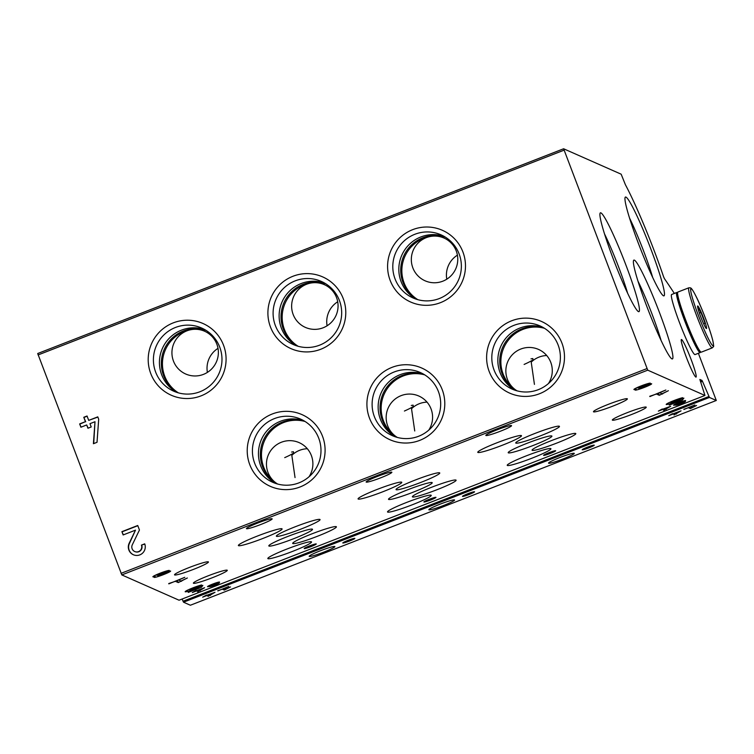 <?xml version="1.0" encoding="UTF-8"?>
<svg xmlns="http://www.w3.org/2000/svg" width="754" height="754" viewBox="0 0 754 754"><rect width="100%" height="100%" fill="white"/><g stroke="black" fill="none" stroke-linecap="round" stroke-linejoin="round"><path stroke-width="1.13" d="M132.318 544.774A5.005 4.958 -66.2 0 0 140.206 550.543A5.005 4.958 -66.2 0 0 141.432 545.123L144.711 543.851A8.53 8.464 -66.2 0 1 133.335 554.737A8.53 8.464 -66.2 0 1 129.17 543.257L135.494 530.147L123.147 534.954L121.894 531.664L137.737 525.5L139.452 530.005L132.318 544.774M442.24 389.714A39.208 38.888 113.8 0 1 399.667 442.579A39.208 38.888 113.8 0 1 375.652 379.347A39.208 38.888 113.8 0 1 442.24 389.714M561.937 343.108A39.208 38.888 113.8 0 1 519.365 395.973A39.208 38.888 113.8 0 1 495.35 332.75A39.208 38.888 113.8 0 1 561.937 343.108M322.542 436.312A39.208 38.888 113.8 0 1 279.97 489.176A39.208 38.888 113.8 0 1 255.955 425.953A39.208 38.888 113.8 0 1 322.542 436.312M343.23 298.603A39.208 38.888 113.8 0 1 300.658 351.468A39.208 38.888 113.8 0 1 276.633 288.245A39.208 38.888 113.8 0 1 343.23 298.603M462.928 252.006A39.208 38.888 113.8 0 1 420.355 304.87A39.208 38.888 113.8 0 1 396.331 241.638A39.208 38.888 113.8 0 1 462.928 252.006M223.533 345.209A39.208 38.888 113.8 0 1 180.96 398.074A39.208 38.888 113.8 0 1 156.936 334.842A39.208 38.888 113.8 0 1 223.533 345.209M179.056 600.212L121.818 574.925L37.7 353.522L563.634 148.774L621.164 174.193L625.396 184.721A80.612 7.304 -111.3 0 1 663.52 276.577L664.397 278.603A886.742 80.367 -111.3 0 1 674.34 293.447M698.374 353.296L716.3 400.478L709.439 397.443L702.492 381.364L701.983 380.412L699.872 379.469L704.952 395.464L647.733 370.167L563.624 148.764L37.7 353.522M86.691 424.954L80.904 427.207L79.651 423.918L85.438 421.665L83.779 417.282L87.049 416.001L88.718 420.383L97.784 416.858L98.689 419.233L97.021 442.306L93.411 443.72L94.995 421.722L89.971 423.673L91.215 426.962L87.935 428.234L86.691 424.954L88.143 428.159M684.217 401.59A6.447 0.584 159.2 0 0 685.64 400.628A6.447 0.584 159.2 0 0 679.411 402.372A6.447 0.584 159.2 0 0 673.586 405.209A6.447 0.584 159.2 0 0 676.121 404.738A5.24 0.471 159.2 0 0 675.612 405.171A5.24 0.471 159.2 0 0 680.683 403.758A5.24 0.471 159.2 0 0 685.414 401.458A5.24 0.471 159.2 0 0 684.217 401.59L683.944 400.855M647.809 385.247L639.043 388.612L644.086 386.302L637.771 388.037L650.363 383.173A8.831 0.801 159.2 0 0 641.513 385.765A8.831 0.801 159.2 0 0 633.916 389.498A8.831 0.801 159.2 0 0 636.235 389.196A8.831 0.801 159.2 0 0 635.16 390.054A8.831 0.801 159.2 0 0 643.69 387.66A8.831 0.801 159.2 0 0 651.663 383.777A8.831 0.801 159.2 0 0 651.597 383.729L647.799 385.209M680.108 399.978L679.392 400.864L669.26 405.152L682.37 400.044L683.897 398.15L670.881 402.674L682.634 397.688A9.708 0.877 159.2 0 0 672.332 401.222A9.708 0.877 159.2 0 0 666.206 404.455A9.708 0.877 159.2 0 0 671.022 403.437A9.708 0.877 159.2 0 0 680.108 399.978L679.938 399.545M218.151 583.049A6.447 0.584 159.2 0 0 219.574 582.088A6.447 0.584 159.2 0 0 213.335 583.832A6.447 0.584 159.2 0 0 207.52 586.669A6.447 0.584 159.2 0 0 210.055 586.197A5.24 0.471 159.2 0 0 209.546 586.631A5.24 0.471 159.2 0 0 214.607 585.217A5.24 0.471 159.2 0 0 219.339 582.908A5.24 0.471 159.2 0 0 218.151 583.049L217.868 582.314M166.775 572.522L158.01 575.896L163.053 573.587L156.738 575.321L169.33 570.458A8.831 0.801 159.2 0 0 160.479 573.049A8.831 0.801 159.2 0 0 152.883 576.782A8.831 0.801 159.2 0 0 155.201 576.471A8.831 0.801 159.2 0 0 154.127 577.328A8.831 0.801 159.2 0 0 162.657 574.944A8.831 0.801 159.2 0 0 170.63 571.061A8.831 0.801 159.2 0 0 170.564 571.004L166.766 572.484M199.075 587.262L198.359 588.139L188.227 592.437L201.337 587.328L202.864 585.434L189.848 589.958L201.601 584.963A9.708 0.877 159.2 0 0 191.299 588.506A9.708 0.877 159.2 0 0 185.173 591.73A9.708 0.877 159.2 0 0 189.989 590.712A9.708 0.877 159.2 0 0 199.075 587.262L198.905 586.829M627.253 398.743A18.134 1.64 -20.8 0 1 627.375 398.857A18.134 1.64 -20.8 0 1 611.004 406.83A18.134 1.64 -20.8 0 1 593.464 411.741A18.134 1.64 -20.8 0 1 609.062 404.059A18.134 1.64 -20.8 0 1 627.253 398.743M208.311 561.853A18.134 1.64 -20.8 0 1 208.434 561.966A18.134 1.64 -20.8 0 1 192.063 569.93A18.134 1.64 -20.8 0 1 174.523 574.84A18.134 1.64 -20.8 0 1 190.121 567.168A18.134 1.64 -20.8 0 1 208.311 561.853M646.112 407.075A18.134 1.64 -20.8 0 1 646.235 407.188A18.134 1.64 -20.8 0 1 629.863 415.162A18.134 1.64 -20.8 0 1 612.323 420.072A18.134 1.64 -20.8 0 1 627.931 412.4A18.134 1.64 -20.8 0 1 646.112 407.075M227.171 570.184A18.134 1.64 -20.8 0 1 227.293 570.297A18.134 1.64 -20.8 0 1 210.922 578.271A18.134 1.64 -20.8 0 1 193.382 583.181A18.134 1.64 -20.8 0 1 208.99 575.5A18.134 1.64 -20.8 0 1 227.171 570.184M431.081 495.189A23.374 2.111 -20.8 0 1 431.231 495.331A23.374 2.111 -20.8 0 1 410.129 505.614A23.374 2.111 -20.8 0 1 387.528 511.938A23.374 2.111 -20.8 0 1 407.641 502.041A23.374 2.111 -20.8 0 1 431.081 495.189M311.383 541.796A23.374 2.111 -20.8 0 1 311.534 541.938A23.374 2.111 -20.8 0 1 290.431 552.211A23.374 2.111 -20.8 0 1 267.83 558.544A23.374 2.111 -20.8 0 1 287.943 548.648A23.374 2.111 -20.8 0 1 311.383 541.796M550.778 448.592A23.374 2.111 -20.8 0 1 550.929 448.734A23.374 2.111 -20.8 0 1 529.826 459.007A23.374 2.111 -20.8 0 1 507.225 465.341A23.374 2.111 -20.8 0 1 527.338 455.444A23.374 2.111 -20.8 0 1 550.778 448.592M401.628 482.174A23.374 2.111 -20.8 0 1 401.778 482.315A23.374 2.111 -20.8 0 1 380.676 492.588A23.374 2.111 -20.8 0 1 358.075 498.922A23.374 2.111 -20.8 0 1 378.188 489.026A23.374 2.111 -20.8 0 1 401.628 482.174M281.93 528.771A23.374 2.111 -20.8 0 1 282.09 528.922A23.374 2.111 -20.8 0 1 260.978 539.195A23.374 2.111 -20.8 0 1 238.377 545.519A23.374 2.111 -20.8 0 1 258.49 535.632A23.374 2.111 -20.8 0 1 281.93 528.771M521.325 435.567A23.374 2.111 -20.8 0 1 521.476 435.718A23.374 2.111 -20.8 0 1 500.373 445.991A23.374 2.111 -20.8 0 1 477.772 452.315A23.374 2.111 -20.8 0 1 497.885 442.428A23.374 2.111 -20.8 0 1 521.325 435.567M439.601 472.833A23.374 2.111 -20.8 0 1 439.761 472.984A23.374 2.111 -20.8 0 1 418.649 483.257A23.374 2.111 -20.8 0 1 396.048 489.582A23.374 2.111 -20.8 0 1 416.161 479.685A23.374 2.111 -20.8 0 1 439.601 472.833M319.903 519.44A23.374 2.111 -20.8 0 1 320.064 519.581A23.374 2.111 -20.8 0 1 298.952 529.855A23.374 2.111 -20.8 0 1 276.35 536.188A23.374 2.111 -20.8 0 1 296.463 526.292A23.374 2.111 -20.8 0 1 319.903 519.44M559.298 426.236A23.374 2.111 -20.8 0 1 559.459 426.378A23.374 2.111 -20.8 0 1 538.347 436.651A23.374 2.111 -20.8 0 1 515.745 442.984A23.374 2.111 -20.8 0 1 535.858 433.088A23.374 2.111 -20.8 0 1 559.298 426.236M432.051 482.56A23.374 2.111 -20.8 0 1 432.212 482.711A23.374 2.111 -20.8 0 1 411.109 492.984A23.374 2.111 -20.8 0 1 388.508 499.308A23.374 2.111 -20.8 0 1 408.621 489.412A23.374 2.111 -20.8 0 1 432.051 482.56M312.363 529.167A23.374 2.111 -20.8 0 1 312.514 529.308A23.374 2.111 -20.8 0 1 291.412 539.581A23.374 2.111 -20.8 0 1 268.81 545.915A23.374 2.111 -20.8 0 1 288.923 536.019A23.374 2.111 -20.8 0 1 312.363 529.167M551.749 435.963A23.374 2.111 -20.8 0 1 551.909 436.104A23.374 2.111 -20.8 0 1 530.807 446.377A23.374 2.111 -20.8 0 1 508.205 452.711A23.374 2.111 -20.8 0 1 528.318 442.815A23.374 2.111 -20.8 0 1 551.749 435.963M455.944 480.062A23.374 2.111 -20.8 0 1 456.104 480.204A23.374 2.111 -20.8 0 1 435.001 490.477A23.374 2.111 -20.8 0 1 412.391 496.811A23.374 2.111 -20.8 0 1 432.504 486.914A23.374 2.111 -20.8 0 1 455.944 480.062M336.246 526.66A23.374 2.111 -20.8 0 1 336.407 526.81A23.374 2.111 -20.8 0 1 315.304 537.084A23.374 2.111 -20.8 0 1 292.693 543.408A23.374 2.111 -20.8 0 1 312.806 533.512A23.374 2.111 -20.8 0 1 336.246 526.66M575.641 433.456A23.374 2.111 -20.8 0 1 575.802 433.607A23.374 2.111 -20.8 0 1 554.699 443.88A23.374 2.111 -20.8 0 1 532.088 450.204A23.374 2.111 -20.8 0 1 552.201 440.308A23.374 2.111 -20.8 0 1 575.641 433.456M435.916 497.329A6.447 0.584 -20.8 0 1 435.963 497.367A6.447 0.584 -20.8 0 1 430.138 500.204A6.447 0.584 -20.8 0 1 423.899 501.947A6.447 0.584 -20.8 0 1 429.45 499.223A6.447 0.584 -20.8 0 1 435.916 497.329M316.218 543.926A6.447 0.584 -20.8 0 1 316.265 543.973A6.447 0.584 -20.8 0 1 310.441 546.801A6.447 0.584 -20.8 0 1 304.201 548.554A6.447 0.584 -20.8 0 1 309.753 545.821A6.447 0.584 -20.8 0 1 316.218 543.926M555.613 450.722A6.447 0.584 -20.8 0 1 555.66 450.769A6.447 0.584 -20.8 0 1 549.836 453.597A6.447 0.584 -20.8 0 1 543.596 455.35A6.447 0.584 -20.8 0 1 549.148 452.617A6.447 0.584 -20.8 0 1 555.613 450.722M511.466 425.576L511.466 425.576A13.761 1.244 -20.8 0 1 499.139 431.703A13.761 1.244 -20.8 0 1 485.849 435.303A13.761 1.244 -20.8 0 1 498.253 429.384A13.761 1.244 -20.8 0 1 511.466 425.576M391.769 472.174L391.769 472.174A13.761 1.244 -20.8 0 1 379.441 478.309A13.761 1.244 -20.8 0 1 366.152 481.91A13.761 1.244 -20.8 0 1 378.555 475.991A13.761 1.244 -20.8 0 1 391.769 472.174M272.071 518.78L272.071 518.78A13.761 1.244 -20.8 0 1 259.744 524.907A13.761 1.244 -20.8 0 1 246.454 528.507A13.761 1.244 -20.8 0 1 258.858 522.588A13.761 1.244 -20.8 0 1 272.071 518.78M168.83 583.86L184.796 577.3L178.66 580.033L180.96 581.051L187.35 577.998L178.274 582.588L175.38 581.306L168.717 583.558M195.965 590.91L204.617 587.705L197.605 591.833L201.931 588.817L192.279 592.578L195.861 590.636M649.863 396.576L665.829 390.016L659.693 392.749L661.993 393.767L668.383 390.713L659.307 395.303L656.414 394.022L649.75 396.274M662.031 409.45L670.692 406.246L663.671 410.383L668.006 407.358L658.346 411.118L661.927 409.177M454.483 499.902L454.483 499.902A13.761 1.244 -20.8 0 1 442.164 506.028A13.761 1.244 -20.8 0 1 428.875 509.629A13.761 1.244 -20.8 0 1 441.279 503.71A13.761 1.244 -20.8 0 1 454.483 499.902M334.785 546.499L334.785 546.499A13.761 1.244 -20.8 0 1 322.467 552.635A13.761 1.244 -20.8 0 1 309.178 556.235A13.761 1.244 -20.8 0 1 321.581 550.307A13.761 1.244 -20.8 0 1 334.785 546.499M574.18 453.295L574.18 453.295A13.761 1.244 -20.8 0 1 561.853 459.431A13.761 1.244 -20.8 0 1 548.573 463.031A13.761 1.244 -20.8 0 1 560.976 457.103A13.761 1.244 -20.8 0 1 574.18 453.295M474.511 491.749A6.447 0.584 -20.8 0 1 474.558 491.787A6.447 0.584 -20.8 0 1 468.734 494.624A6.447 0.584 -20.8 0 1 462.494 496.368A6.447 0.584 -20.8 0 1 468.046 493.644A6.447 0.584 -20.8 0 1 474.511 491.749M354.814 538.356A6.447 0.584 -20.8 0 1 354.861 538.394A6.447 0.584 -20.8 0 1 349.036 541.221A6.447 0.584 -20.8 0 1 342.797 542.974A6.447 0.584 -20.8 0 1 348.348 540.241A6.447 0.584 -20.8 0 1 354.814 538.356M594.209 445.143A6.447 0.584 -20.8 0 1 594.256 445.19A6.447 0.584 -20.8 0 1 588.431 448.017A6.447 0.584 -20.8 0 1 582.192 449.77A6.447 0.584 -20.8 0 1 587.743 447.037A6.447 0.584 -20.8 0 1 594.209 445.143M716.3 400.478L190.376 605.236L183.524 602.201L182.082 599.044M217.84 590.938L228.773 586.442L224.569 588.318L226.143 589.015L230.517 586.923L224.306 590.062L222.326 589.185L217.755 590.731M206.332 595.49L214.994 592.295L207.981 596.423L212.308 593.407L202.656 597.159L206.228 595.217M683.906 409.479L694.849 404.983L690.645 406.858L692.219 407.556L696.592 405.464L690.381 408.611L688.393 407.735L683.831 409.271M672.408 414.04L681.06 410.836L674.048 414.964L678.374 411.948L668.723 415.708L672.304 413.767M534.435 384.38L531.221 362.137L533.059 359.771A23.374 2.111 -20.8 0 1 524.115 364.427M533.059 359.771L532.805 358.536L530.995 358.857M414.738 430.977L411.524 408.743L413.362 406.368A23.374 2.111 -20.8 0 1 404.417 411.034M413.362 406.368L413.107 405.143L411.298 405.464M295.04 477.584L291.826 455.341L293.664 452.975A23.374 2.111 -20.8 0 1 284.72 457.631M293.664 452.975L293.41 451.74L291.6 452.061M704.971 395.464L179.047 600.222L704.952 395.464M686.347 357.264A20.151 1.828 68.7 0 0 695.829 377.066A20.151 1.828 68.7 0 0 690.41 357.641A20.151 1.828 68.7 0 0 681.267 339.658A20.151 1.828 68.7 0 0 686.347 357.264M613.464 259.47A53.034 4.807 68.7 0 0 638.421 311.591A53.034 4.807 68.7 0 0 624.152 260.469A53.034 4.807 68.7 0 0 600.099 213.165A53.034 4.807 68.7 0 0 613.464 259.47M638.515 243.693A53.034 4.807 68.7 0 0 663.473 295.804A53.034 4.807 68.7 0 0 649.194 244.692A53.034 4.807 68.7 0 0 625.151 197.378A53.034 4.807 68.7 0 0 638.515 243.693M646.941 306.746A53.034 4.807 68.7 0 0 671.899 358.857A53.034 4.807 68.7 0 0 657.629 307.745A53.034 4.807 68.7 0 0 633.577 260.432A53.034 4.807 68.7 0 0 646.941 306.746M661.107 340.535A46.126 4.185 68.7 0 0 638.025 281.233M652.681 277.481A46.126 4.185 68.7 0 0 629.59 218.179M627.63 293.259A46.126 4.185 68.7 0 0 604.538 233.957M219.734 347.142A34.524 34.241 113.8 0 1 173.731 391.194A34.524 34.241 113.8 0 1 156.37 345.775A34.524 34.241 113.8 0 1 219.734 347.142M176.822 392.391A34.524 34.241 113.8 0 1 204.607 329.526M177.812 392.693A34.524 34.241 113.8 0 1 205.503 330.045M178.415 392.872A34.524 34.241 113.8 0 1 206.04 330.375M173.458 361.072A23.374 23.186 -66.2 0 0 216.36 361.995A23.374 23.186 -66.2 0 0 197.35 329.366A23.374 23.186 -66.2 0 0 173.458 361.072M459.12 253.938A34.524 34.241 113.8 0 1 413.126 297.99A34.524 34.241 113.8 0 1 395.765 252.571A34.524 34.241 113.8 0 1 459.12 253.938M416.217 299.187A34.524 34.241 113.8 0 1 444.002 236.322M417.207 299.489A34.524 34.241 113.8 0 1 444.898 236.841M417.81 299.668A34.524 34.241 113.8 0 1 445.425 237.171M412.853 267.868A23.374 23.186 -66.2 0 0 455.755 268.792A23.374 23.186 -66.2 0 0 436.745 236.162A23.374 23.186 -66.2 0 0 412.853 267.868M339.432 300.544A34.524 34.241 113.8 0 1 293.429 344.597A34.524 34.241 113.8 0 1 276.068 299.168A34.524 34.241 113.8 0 1 339.432 300.544M296.52 345.784A34.524 34.241 113.8 0 1 324.305 282.92M297.51 346.095A34.524 34.241 113.8 0 1 325.2 283.447M298.113 346.265A34.524 34.241 113.8 0 1 325.728 283.777M293.155 314.465A23.374 23.186 -66.2 0 0 336.058 315.389A23.374 23.186 -66.2 0 0 317.048 282.769A23.374 23.186 -66.2 0 0 293.155 314.465M318.744 438.253A34.524 34.241 113.8 0 1 272.741 482.306A34.524 34.241 113.8 0 1 255.38 436.877A34.524 34.241 113.8 0 1 318.744 438.253M275.841 483.493A34.524 34.241 113.8 0 1 303.626 420.628M276.831 483.804A34.524 34.241 113.8 0 1 304.522 421.156M277.425 483.974A34.524 34.241 113.8 0 1 305.05 421.486M309.065 476.726A23.374 23.186 -66.2 0 0 273.721 447.141A23.374 23.186 -66.2 0 0 277.623 484.03M558.139 345.049A34.524 34.241 113.8 0 1 512.136 389.102A34.524 34.241 113.8 0 1 494.775 343.673A34.524 34.241 113.8 0 1 558.139 345.049M515.236 390.289A34.524 34.241 113.8 0 1 543.021 327.424M516.226 390.6A34.524 34.241 113.8 0 1 543.917 327.952M516.82 390.77A34.524 34.241 113.8 0 1 544.445 328.282M548.46 383.522A23.374 23.186 -66.2 0 0 513.116 353.937A23.374 23.186 -66.2 0 0 517.018 390.826M438.442 391.646A34.524 34.241 113.8 0 1 392.438 435.699A34.524 34.241 113.8 0 1 375.077 390.28A34.524 34.241 113.8 0 1 438.442 391.646M395.539 436.896A34.524 34.241 113.8 0 1 423.324 374.031M396.529 437.197A34.524 34.241 113.8 0 1 424.219 374.549M397.122 437.377A34.524 34.241 113.8 0 1 424.747 374.879M428.762 430.129A23.374 23.186 -66.2 0 0 393.418 400.544A23.374 23.186 -66.2 0 0 397.32 437.424M207.388 372.391A23.374 23.186 113.8 0 1 218.01 348.357M327.085 325.785A23.374 23.186 113.8 0 1 337.707 301.76M446.783 279.187A23.374 23.186 113.8 0 1 457.405 255.154M291.826 455.341A23.374 23.186 113.8 0 1 307.33 448.734M411.524 408.743A23.374 23.186 113.8 0 1 427.028 402.127M531.221 362.137A23.374 23.186 113.8 0 1 546.725 355.53M198.095 586.612L197.878 586.056M201.337 587.328L200.875 586.131M178.274 582.588L177.416 580.335L178.604 579.873M181.554 581.306L181.365 580.816M165.503 571.947L165.277 571.353M155.201 576.471L154.824 575.472M224.306 590.062L223.684 588.422M206.615 595.613L206.436 595.142M206.898 595.745L206.643 595.057M210.451 595.453L210.225 594.849M210.055 586.197L209.725 585.33M214.767 584.916L211.799 585.773L214.767 584.916M213.966 584.567L216.935 583.087L210.149 585.66L213.966 584.567M196.247 591.032L196.059 590.552M196.53 591.155L196.266 590.476M200.083 590.872L199.848 590.269M679.128 399.337L678.911 398.781M682.37 400.044L681.908 398.857M659.307 395.303L658.449 393.051L659.637 392.589M662.587 394.031L662.398 393.541M646.536 384.663L646.31 384.069M636.235 389.196L635.858 388.197M690.381 408.611L689.75 406.971M672.691 414.163L672.511 413.682M672.973 414.285L672.709 413.607M676.526 414.003L676.3 413.399M676.121 404.738L675.801 403.871M680.843 403.456L677.874 404.314L680.843 403.456M680.042 403.107L683.011 401.628L676.225 404.21L680.042 403.107M662.314 409.573L662.135 409.102M662.596 409.705L662.342 409.017M666.15 409.413L665.923 408.809M144.787 544.058L141.432 545.123M133.477 554.803A8.53 8.464 113.8 0 1 129.452 543.38L135.494 530.147M123.354 534.869L121.894 531.664M122.186 531.787L137.812 525.698M141.714 545.255A5.005 4.958 113.8 0 1 135.051 551.636L134.768 551.513M81.102 427.122L79.651 423.918M79.933 424.04L85.438 421.665M85.72 421.788L83.779 417.282M84.062 417.405L87.134 416.208M97.86 417.066L88.718 420.383M93.713 443.597L94.995 421.722M697.799 305.992A12.092 1.093 -111.3 0 1 703.633 318.254A12.092 1.093 -111.3 0 1 706.244 328.442A12.092 1.093 -111.3 0 1 701.05 317.651A12.092 1.093 -111.3 0 1 697.582 306.19A12.092 1.093 -111.3 0 1 697.799 305.992M697.714 306.51L700.947 312.448L705.065 323.287L703.661 323.834M712.276 347.877L701.305 352.156A32.243 2.922 -111.3 0 1 686.885 323.164A32.243 2.922 -111.3 0 1 677.903 292.052L688.883 287.783A32.243 2.922 -111.3 0 0 697.855 318.895A32.243 2.922 -111.3 0 0 712.276 347.877C713.652 345.615 714.274 349.008 712.832 340.657C709.665 327.915 700.777 305.662 696.526 297.302C691.71 287.67 690.852 288.075 690.4 287.839L688.883 287.783M698.939 349.602A29.02 2.63 -111.3 0 1 686.036 323.494A29.02 2.63 -111.3 0 1 677.893 295.53M700.494 351.722A32.243 2.922 -111.3 0 1 700.183 352.589A32.243 2.922 -111.3 0 1 685.763 323.598A32.243 2.922 -111.3 0 1 676.781 292.495A32.243 2.922 -111.3 0 1 677.083 292.524A32.243 2.922 -111.3 0 1 677.601 292.92M700.183 352.589L695.065 354.578A32.243 2.922 -111.3 0 1 680.645 325.596A32.243 2.922 -111.3 0 1 671.673 294.484L676.781 292.495M699.373 313.07L700.947 312.448M646.979 368.583L121.055 573.342M564.02 150.187L38.096 354.946M647.733 370.167L121.818 574.925M709.439 397.443L183.524 602.201M708.939 396.491L183.015 601.249M702.492 381.364L700.636 382.089M701.983 380.412L700.296 381.062M691.239 288.735A30.631 2.78 -111.3 0 1 710.598 332.882A30.631 2.78 -111.3 0 1 704.387 330.139A30.631 2.78 -111.3 0 1 691.239 288.735M189.848 589.958L189.574 589.242M156.738 575.321L156.493 574.689M217.077 583.766L216.86 583.2M670.881 402.674L670.608 401.957M637.771 388.037L637.526 387.405M683.152 402.316L682.936 401.741"/></g></svg>
